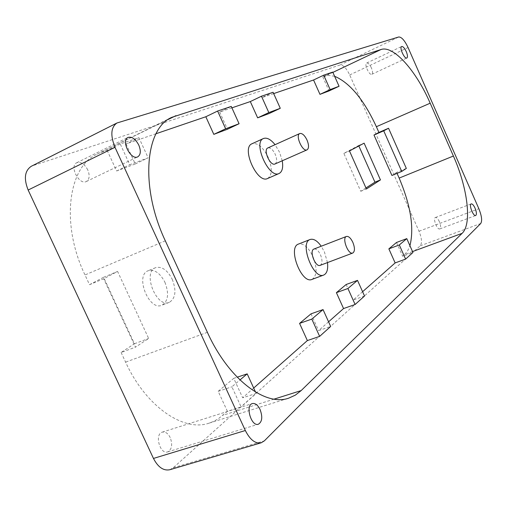 <?xml version="1.0" encoding="UTF-8"?>
<svg xmlns="http://www.w3.org/2000/svg" width="507" height="507" viewBox="0 0 507 507"><rect width="100%" height="100%" fill="white"/><g stroke="black" fill="none" stroke-linecap="round" stroke-linejoin="round"><path stroke-width="0.38" stroke-dasharray="2.54 1.9" d="M169.769 469.742L173.274 467.746L420.246 245.813C422.223 243.075 421.818 238.22 419.023 231.236L349.697 74.941C346.363 68.109 343.125 64.795 339.994 65.016L32.568 165.751L118.131 122.517M31.282 166.283L32.568 165.751M170.225 437.604C168.013 433.32 165.364 431.501 162.272 432.141C154.312 434.087 159.952 454.792 167.69 451.889C171.898 449.43 172.748 444.664 170.225 437.604M164.908 282.241C169.23 293.547 168.229 301.209 161.917 305.227C148.944 311.38 134.609 275.193 148.228 270.713C154.515 269.16 160.073 273.007 164.908 282.241M358.842 145.972L358.639 145.522L343.847 153.387L360.756 191.291L365.959 187.945M172.241 279.294C176.588 290.644 175.625 298.325 169.363 302.33C156.486 308.452 142.08 272.113 155.611 267.671C161.853 266.143 167.399 270.016 172.241 279.294M358.639 145.522L364.121 143.158M360.756 191.291L366.422 188.978M343.847 153.387L349.475 150.966M168.058 119.544L97.154 154.141C68.388 166.277 60.314 223.65 84.986 274.959L89.524 284.693L103.694 278.768L117.58 271.429L148.659 338.461L135.483 347.156L103.694 278.768M101.552 152.315L107.154 150.402L120.229 143.969L138.899 137.657L148.145 157.829L129.767 164.718L120.229 143.969M156.017 133.734L126.053 143.956L138.899 137.657M231.902 107.852L219.658 112.028L231.255 106.426M273.679 93.599L262.119 97.54L273.089 92.28M334.614 76.278L328.409 75.378L322.756 76.855L332.757 72.102M89.524 284.693L103.58 277.291L134.469 343.752L121.103 352.492L135.483 347.156M121.103 352.492L125.597 362.125C145.915 406.772 183.794 432.249 209.22 423.104L213.409 421.494L218.327 418.782L227.383 411.31L241.142 406.944L231.889 386.816L239.976 379.965M397.057 173.369L396.626 172.399L406.329 168.419M412.533 251.567L404.744 254.425L402.653 256.276L412.952 252.499M362.594 291.709L353.17 300.043L364.533 296.025M328.568 321.806L318.611 330.615L330.672 326.464M253.69 388.039L242.669 397.786L256.162 393.438L241.142 406.944M404.744 254.425L407.729 250.743L409.935 245.724M371.397 67.881C369.704 64.408 368.133 62.786 366.681 63.014C363.925 63.971 369.33 75.79 371.834 74.282C372.905 73.395 372.759 71.265 371.397 67.881M439.366 221.654C437.959 218.701 436.635 217.313 435.405 217.497C432.623 218.219 437.224 230.21 439.791 228.923C441.008 227.922 440.868 225.501 439.366 221.654M87.755 169.889C84.517 163.964 80.854 161.575 76.772 162.734C69.066 165.935 79.187 185.562 86.405 181.474C89.53 179.351 89.98 175.492 87.755 169.889M126.053 143.956L135.249 163.976L116.642 170.986L107.154 150.402M219.658 112.028L227.447 129.228M262.119 97.54L269.28 113.46M322.756 76.855L329.03 90.943M396.626 172.399L391.924 175.473M396.506 242.479L402.653 256.276M346.18 284.49L353.17 300.043M311.019 313.846L318.611 330.615M227.383 411.31L218.181 391.341L233.74 378.349L242.669 397.786M267.595 178.502C272.253 175.137 272.449 168.064 268.184 157.284C262.987 147.036 257.6 142.524 252.017 143.747M311.982 279.414C317.103 275.808 317.388 268.114 312.851 256.333C308.281 247.15 303.497 243.056 298.503 244.057M135.249 163.976L148.145 157.829M116.642 170.986L129.767 164.718M134.469 343.752L148.659 338.461M103.58 277.291L117.58 271.429M218.181 391.341L231.889 386.816M255.528 392.057L256.162 393.438M233.74 378.349L237.194 377.195M282.253 160.782L279.534 152.22L275.06 144.685M327.484 262.582L324.398 251.897L321.229 246.225M275.016 163.97C277.107 162.449 277.164 159.198 275.2 154.223C272.804 149.495 270.351 147.398 267.848 147.936M320.171 265.345C322.465 263.716 322.566 260.18 320.468 254.736C318.364 250.502 316.191 248.607 313.947 249.051M173.274 467.746L264.35 440.862M420.246 245.813L480.712 223.511M419.023 231.236L478.855 208.726M349.697 74.941L408.059 47.531M339.994 65.016L398.743 36.979M165.32 240.825L84.986 274.959M332.884 72.387L325.317 75.98M207.388 332.319L125.597 362.125M274.103 399.123L222.852 415.315M167.69 451.889L258.374 424.22M162.272 432.141L252.366 403.559M155.611 267.671L148.228 270.713M169.363 302.33L161.917 305.227M97.154 154.141L171.867 117.313M209.22 423.104L288.737 398.141M371.834 74.282L406.855 58.001M366.681 63.014L401.652 46.517M439.791 228.923L475.699 215.507M435.405 217.497L471.206 203.89M86.405 181.474L137.79 156.809M76.772 162.734L127.992 137.441"/><path stroke-width="0.76" d="M264.35 440.862L480.712 223.511C482.36 220.837 481.739 215.906 478.855 208.726L408.059 47.531C404.687 40.459 401.582 36.941 398.743 36.979L116.94 122.998C110.894 127.251 110.247 135.363 115 147.322L245.337 430.519C250.04 439.797 255.319 443.891 261.162 442.807L264.35 440.862M261.162 442.807L169.769 469.742C163.469 470.99 158.038 467.22 153.463 458.436L245.337 430.519M116.94 122.998L31.282 166.283C24.697 170.751 23.652 178.667 28.145 190.036L153.463 458.436M365.959 187.945L374.946 182.171L358.842 145.972M301.171 390.574L462.099 233.353C472.251 223.917 467.587 187.767 453.397 156.029L430.183 103.194C416.31 71.012 393.584 45.066 381.042 49.509L171.867 117.313C145.192 128.284 139.799 186.887 165.32 240.825L207.388 332.319C228.486 379.173 265.313 406.728 288.737 398.141L295.334 395.137L301.171 390.574L274.103 399.123M406.246 51.568C404.542 48.026 403.014 46.34 401.652 46.517C399.079 47.379 404.542 59.433 406.855 58.001C407.837 57.152 407.634 55.01 406.246 51.568M475.065 208.187C473.646 205.177 472.359 203.744 471.206 203.89C468.614 204.53 473.329 216.73 475.699 215.507C476.808 214.537 476.599 212.097 475.065 208.187M260.072 409.51C257.803 404.992 255.23 403.008 252.366 403.559C244.989 405.289 251.257 426.964 258.374 424.22C262.201 421.818 262.765 416.912 260.072 409.51M138.779 145.072C135.496 138.937 131.902 136.396 127.992 137.441C120.647 140.445 130.945 160.744 137.79 156.809C140.756 154.749 141.085 150.839 138.779 145.072M374.946 182.171L380.459 179.915L364.121 143.158L349.475 150.966L366.422 188.978L380.459 179.915M156.017 133.734L205.823 116.749L217.617 111.039L231.255 106.426L239.082 123.74L225.647 128.778L217.617 111.039M231.902 107.852L250.312 101.571L261.46 96.21L273.089 92.28L280.282 108.295L268.824 112.592L261.46 96.21M273.679 93.599L313.56 79.992L323.713 75.163L332.757 72.102L339.056 86.266L330.146 89.606L323.713 75.163M430.183 103.194L376.378 126.718C363.855 99.664 349.931 82.85 334.614 76.278M376.378 126.718L378.913 132.441L388.552 128.258L406.329 168.419L401.721 171.461L383.717 130.819L388.552 128.258M397.057 173.369L399.148 178.09C410.721 205.405 414.314 227.954 409.935 245.724M412.952 252.499L405.6 259.102L399.307 244.963L406.785 238.626L412.952 252.499M362.594 291.709L395.137 262.924L405.6 259.102M364.533 296.025L355.109 304.492L347.922 288.502L357.511 280.377L364.533 296.025M328.568 321.806L343.556 308.554L355.109 304.492M330.672 326.464L319.644 336.375L311.818 319.093L323.048 309.581L330.672 326.464M253.69 388.039L307.362 340.565L319.644 336.375M239.082 123.74L227.447 129.228L213.815 134.368L205.823 116.749M280.282 108.295L269.28 113.46L257.645 117.846L250.312 101.571M339.056 86.266L329.03 90.943L319.968 94.359L313.56 79.992M401.721 171.461L391.924 175.473L373.982 135.033L378.913 132.441M395.137 262.924L388.863 248.861L396.506 242.479L406.785 238.626M343.556 308.554L336.394 292.659L346.18 284.49L357.511 280.377M307.362 340.565L299.574 323.396L311.019 313.846L323.048 309.581M275.06 144.685C270.757 139.362 266.891 137.302 263.469 138.512L252.017 143.747C240.926 147.676 257.303 184.155 267.595 178.502L279.116 173.489C282.291 171.753 283.337 167.519 282.253 160.782M321.229 246.225C317.268 240.724 313.573 238.48 310.138 239.481L298.503 244.057C287.361 247.289 301.494 284.421 311.982 279.414L323.726 275.041C326.958 273.495 328.206 269.337 327.484 262.582M319.968 94.359L330.146 89.606M257.645 117.846L268.824 112.592M213.815 134.368L225.647 128.778M373.982 135.033L383.717 130.819M239.976 379.965L247.188 373.862L255.528 392.057M237.194 377.195L247.188 373.862M299.574 323.396L311.818 319.093M336.394 292.659L347.922 288.502M388.863 248.861L399.307 244.963M263.469 138.512C252.543 142.353 269.002 179.079 279.116 173.489M310.138 239.481C299.168 242.638 313.408 279.997 323.726 275.041M299.789 133.525L267.848 147.936C262.829 149.711 270.358 166.524 275.016 163.97L307.052 149.844C309.029 148.355 309.017 145.084 307.008 140.027C304.599 135.211 302.191 133.043 299.789 133.525C294.992 135.185 302.616 152.309 307.052 149.844M346.439 236.452L313.947 249.051C308.909 250.515 315.43 267.62 320.171 265.345L352.796 253.018C354.97 251.421 354.982 247.86 352.84 242.327C350.724 238.017 348.588 236.059 346.439 236.452C341.623 237.827 348.284 255.211 352.796 253.018M28.145 190.036L115 147.322M175.942 115.666L168.058 119.544M381.042 49.509L332.884 72.387M453.397 156.029L399.148 178.09M462.099 233.353L412.533 251.567"/></g></svg>
